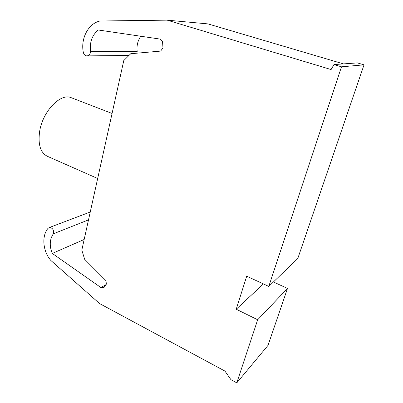 <?xml version="1.0" encoding="UTF-8"?>
<svg xmlns="http://www.w3.org/2000/svg" width="403" height="403" viewBox="0 0 403 403"><rect width="100%" height="100%" fill="white"/><g stroke="black" fill="none" stroke-linecap="round" stroke-linejoin="round"><path stroke-width="0.6" d="M136.879 53.191L137.206 51.574C136.486 45.861 137.69 40.748 140.813 36.245M137.206 51.574L90.529 51.539C90.257 54.345 88.987 55.795 86.71 55.886C84.922 55.589 83.779 54.36 83.28 52.209C80.555 38.446 88.388 23.389 100.065 20.996L167.134 20.15L331.105 69.563L333.966 64.571L341.487 66.812L268.776 286.427L297.777 258.535L364.025 64.843L341.487 66.812M106.014 284.634L100.921 287.551L103.868 287.687L106.427 284.05L105.873 280.569L84.655 259.305L81.814 250.117L123.781 60.586L130.733 53.73L160.646 51.09L162.968 47.932L162.55 41.66L159.784 39.036L98.216 29.988C92.05 35.252 89.486 42.436 90.529 51.539M263.406 283.934L236.234 309.237L246.707 276.186L268.776 286.427M273.415 281.964L287.495 288.427L257.673 319.755L236.234 309.237M343.472 63.896L207.983 23.903L167.134 20.15M364.025 64.843L357.39 62.908L333.966 64.571M257.673 319.755L236.788 382.85L230.939 379.676L224.96 371.092L99.606 303.585L50.854 260.474C42.879 251.396 41.459 236.133 47.992 228.36L49.514 227.458C52.773 227.992 54.052 230.103 53.362 233.795C49.634 239.357 49.277 245.906 52.294 253.437L100.921 287.551M287.495 288.427L268.015 345.386L236.788 382.85M88.514 219.872L53.362 233.795M84.172 239.478L52.294 253.437M71.714 97.879L71.089 97.637C60.596 93.017 43.025 110.911 39.736 130.834C37.761 144.43 40.401 152.959 47.65 156.409L97.672 178.499M128.95 55.488L87.28 55.881M90.252 212.013L49.514 227.458M112.074 113.47L71.089 97.637"/></g></svg>
